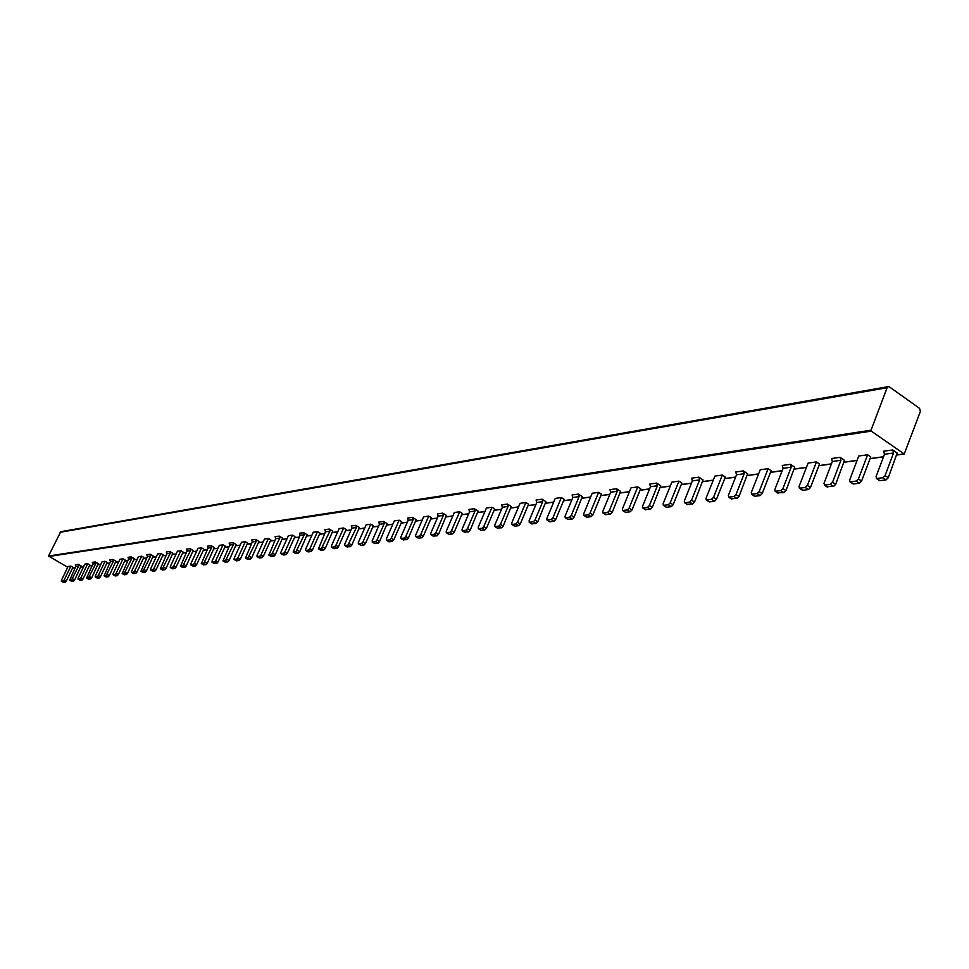 <?xml version="1.0" encoding="UTF-8"?>
<svg xmlns="http://www.w3.org/2000/svg" width="969" height="969" viewBox="0 0 969 969"><rect width="100%" height="100%" fill="white"/><g stroke="black" fill="none" stroke-linecap="round" stroke-linejoin="round"><path stroke-width="1.45" d="M867.594 454.776L870.719 456.932L861.574 481.108L858.437 478.965L856.233 481.084L849.97 481.799L849.631 480.079L858.764 456.011L867.594 454.776L858.437 478.965M856.233 481.084L859.37 483.24L861.574 481.108M859.37 483.24L853.483 483.967L850.358 481.823M852.611 483.374L853.483 483.967M816.443 461.922L819.508 464.018L810.472 487.528L807.383 485.445L805.263 487.504L799.364 488.182L799.062 486.499L808.11 463.085L816.443 461.922L807.383 485.445M805.263 487.504L808.352 489.587L810.472 487.528M808.352 489.587L802.792 490.278L799.716 488.206M801.993 489.745L802.792 490.278M768.102 468.669L771.118 470.704L762.167 493.596L759.139 491.574L757.104 493.572L751.532 494.214L751.266 492.579L760.217 469.771L768.102 468.669L759.139 491.574M757.104 493.572L760.132 495.595L762.167 493.596M760.132 495.595L754.875 496.249L751.859 494.238M754.148 495.765L754.875 496.249M722.341 475.064L725.309 477.039L716.454 499.338L713.475 497.376L711.512 499.326L706.244 499.931L706.013 498.32L714.868 476.106L722.341 475.064L713.475 497.376M711.512 499.326L714.504 501.288L716.454 499.338M714.504 501.288L709.526 501.906L706.546 499.943M708.848 501.457L709.526 501.906M678.954 481.133L681.873 483.046L673.128 504.776L670.197 502.875L668.307 504.764L663.317 505.333L663.123 503.771L671.868 482.114L678.954 481.133L670.197 502.875M668.307 504.764L671.238 506.678L673.128 504.776M671.238 506.678L666.527 507.259L663.595 505.358M665.897 506.848L666.527 507.259M637.772 486.886L640.642 488.751L632.006 509.948L629.111 508.083L627.294 509.936L622.558 510.481L622.401 508.943L631.037 487.819L637.772 486.886L629.111 508.083M627.294 509.936L630.177 511.789L632.006 509.948M630.177 511.789L625.695 512.347L622.825 510.493M598.624 492.349L601.446 494.166L592.907 514.854L590.073 513.049L588.316 514.842L583.822 515.363L583.689 513.861L592.216 493.245L598.624 492.349L590.073 513.049M588.316 514.842L591.151 516.647L592.907 514.854M591.151 516.647L586.887 517.18L584.065 515.375M561.366 497.557L564.152 499.326L555.709 519.529L552.924 517.761L551.228 519.517L546.952 520.014L546.831 518.536L555.261 498.405L561.366 497.557L552.924 517.761M551.228 519.517L554.014 521.274L555.709 519.529M554.014 521.274L549.956 521.782L547.17 520.026M525.864 502.511L528.602 504.243L520.268 523.975L517.519 522.267L515.883 523.975L512.02 524.459L511.717 522.994L520.05 503.335L525.864 502.511L517.519 522.267M515.883 523.975L518.633 525.683L520.268 523.975M518.633 525.683L514.757 526.167L512.02 524.459M491.998 507.247L494.687 508.931L486.462 528.226L483.761 526.555L482.174 528.214L478.48 528.686L478.214 527.257L486.45 508.022L491.998 507.247L483.761 526.555M482.174 528.214L484.875 529.886L486.462 528.226M484.875 529.886L481.181 530.346L478.48 528.686M459.657 511.765L462.298 513.413L454.17 532.284L451.518 530.649L449.979 532.272L446.273 532.708L446.224 531.315L454.352 512.504L459.657 511.765L451.518 530.649M449.979 532.272L452.632 533.907L454.17 532.284M452.632 533.907L449.107 534.343L446.455 532.72M428.734 516.089L431.338 517.688L423.32 536.16L420.691 534.561L419.202 536.148L415.665 536.56L415.64 535.203L423.659 516.792L428.734 516.089L420.691 534.561M419.202 536.148L421.818 537.747L423.32 536.16M421.818 537.747L418.451 538.17L415.834 536.572M399.143 520.22L401.711 521.782L393.789 539.866L391.21 538.304L389.756 539.854L386.377 540.254L386.365 538.921L394.286 520.898L399.143 520.22L391.21 538.304M389.756 539.854L392.336 541.417L393.789 539.866M392.336 541.417L389.102 541.816L386.534 540.266M370.8 524.181L373.331 525.707L365.507 543.415L362.963 541.889L361.558 543.415L358.312 543.791L358.324 542.483L366.149 524.835L370.8 524.181L362.963 541.889M361.558 543.415L364.102 544.941L365.507 543.415M364.102 544.941L361.001 545.317L358.469 543.803M343.632 527.972L346.115 529.474L338.387 546.831L335.892 545.329L334.523 546.819L331.422 547.182L331.434 545.898L339.162 528.602L343.632 527.972L335.892 545.329M334.523 546.819L337.03 548.309L338.387 546.831M337.03 548.309L334.051 548.684L331.555 547.194M317.553 531.618L320.012 533.083L312.381 550.089L309.91 548.636L308.59 550.089L305.61 550.428L305.635 549.169L313.266 532.223L317.553 531.618L309.91 548.636M308.59 550.089L311.049 551.543L312.381 550.089M311.049 551.543L308.19 551.906L305.732 550.44M292.517 535.118L294.939 536.547L287.393 553.226L284.971 551.797L283.675 553.226L280.816 553.553L280.865 552.318L288.399 535.7L292.517 535.118L284.971 551.797M283.675 553.226L286.097 554.656L287.393 553.226M286.097 554.656L283.36 554.995L280.937 553.565M268.449 538.485L270.835 539.89L263.386 556.242L261 554.849L259.74 556.242L256.991 556.557L257.051 555.346L264.489 539.03L268.449 538.485L261 554.849M259.74 556.242L262.127 557.635L263.386 556.242M262.127 557.635L259.498 557.974L257.112 556.569M245.302 541.719L247.652 543.088L240.3 559.149L237.938 557.769L236.715 559.137L234.074 559.452L234.135 558.253L241.487 542.252L245.302 541.719L237.938 557.769M236.715 559.137L239.064 560.518L240.3 559.149M239.064 560.518L236.533 560.833L234.183 559.464M223.015 544.832L225.329 546.177L218.073 561.935L215.748 560.591L214.549 561.935L212.005 562.226L212.09 561.051L219.345 545.341L223.015 544.832L215.748 560.591M214.549 561.935L216.874 563.28L218.073 561.935M216.874 563.28L214.428 563.583L212.114 562.238M201.552 547.824L203.841 549.157L196.659 564.624L194.369 563.304L193.206 564.624L190.76 564.915L190.845 563.752L198.015 548.321L201.552 547.824L194.369 563.304M193.206 564.624L195.496 565.944L196.659 564.624M195.496 565.944L193.146 566.235L190.857 564.915M180.864 550.719L183.117 552.015L176.031 567.216L173.766 565.92L172.627 567.216L170.278 567.495L170.374 566.356L177.448 551.191L180.864 550.719L173.766 565.92M172.627 567.216L174.892 568.512L176.031 567.216M174.892 568.512L172.615 568.791L170.362 567.495M160.902 553.505L163.131 554.777L156.118 569.724L153.901 568.452L152.787 569.711L150.51 569.978L150.619 568.864L157.608 553.965L160.902 553.505L153.901 568.452M152.787 569.711L155.016 570.983L156.118 569.724M155.016 570.983L152.823 571.262L150.607 569.99M141.644 556.194L143.836 557.454L136.92 572.134L134.715 570.886L133.637 572.122L131.445 572.388L131.554 571.286L138.47 556.642L141.644 556.194L134.715 570.886M133.637 572.122L135.83 573.369L136.92 572.134M135.83 573.369L133.71 573.636L131.53 572.388M123.039 558.798L125.195 560.021L118.363 574.46L116.195 573.236L115.141 574.46L113.022 574.714L113.143 573.624L119.974 559.222L123.039 558.798L116.195 573.236M115.141 574.46L117.297 575.683L118.363 574.46M117.297 575.683L115.263 575.937L113.094 574.714M105.064 561.305L107.196 562.517L100.437 576.712L98.305 575.513L97.263 576.712L95.216 576.955L95.35 575.889L102.096 561.717L105.064 561.305L98.305 575.513M97.263 576.712L99.407 577.912L100.437 576.712M99.407 577.912L97.433 578.154L95.289 576.955M87.682 563.74L89.79 564.927L83.104 578.893L80.996 577.706L79.979 578.893L78.005 579.123L78.138 578.069L84.812 564.14L87.682 563.74L80.996 577.706M79.979 578.893L82.099 580.068L83.104 578.893M82.099 580.068L80.185 580.31L78.077 579.123M70.87 566.09L72.941 567.253L66.34 581L64.257 579.837L63.264 580.988L61.35 581.218L61.495 580.189L68.084 566.477L70.87 566.09L64.257 579.837M63.264 580.988L65.347 582.151L66.34 581M65.347 582.151L63.506 582.381L61.422 581.23M888.258 477.753L897.173 453.044L892.728 449.943L893.563 452.995L885.097 475.573L882.844 477.741L886.005 479.921L888.258 477.753L885.097 475.573M835.653 484.367L844.484 460.336L840.111 457.332L840.922 460.299L832.541 482.247L830.385 484.343L833.485 486.462L835.653 484.367L832.541 482.247M785.98 490.605L794.713 467.228L790.413 464.308L791.213 467.191L782.928 488.558L780.844 490.58L783.909 492.64L785.98 490.605L782.928 488.558M739.008 496.503L747.644 473.744L743.417 470.91L744.204 473.72L735.992 494.517L734.005 496.491L737.009 498.478L739.008 496.503L735.992 494.517M694.507 502.099L703.046 479.921L698.891 477.16L699.654 479.897L691.551 500.161L689.625 502.075L692.581 504.013L694.507 502.099L691.551 500.161M652.294 507.393L660.749 485.772L656.655 483.095L657.406 485.76L649.387 505.515L647.534 507.381L650.453 509.258L652.294 507.393L649.387 505.515M612.214 512.431L620.56 491.331L616.526 488.727L617.265 491.319L609.356 510.602L607.563 512.419L610.422 514.248L612.214 512.431L609.356 510.602M574.084 517.216L582.333 496.625L578.372 494.093L579.099 496.612L571.274 515.435L569.542 517.204L572.364 518.996L574.084 517.216L571.274 515.435M537.783 521.782L545.922 501.663L542.034 499.192L542.737 501.663L535.009 520.038L533.338 521.77L536.111 523.502L537.783 521.782L535.009 520.038M503.165 526.131L511.22 506.472L507.381 504.062L508.071 506.472L500.44 524.435L498.829 526.119L501.554 527.814L503.165 526.131L500.44 524.435M470.135 530.273L478.08 511.051L474.313 508.701L474.992 511.051L467.458 528.626L465.895 530.261L468.572 531.92L470.135 530.273L467.458 528.626M438.569 534.246L446.43 515.435L442.712 513.134L443.378 515.435L435.929 532.623L434.415 534.234L437.055 535.845L438.569 534.246L435.929 532.623M408.385 538.037L416.149 519.626L412.479 517.385L413.145 519.638L405.793 536.451L404.327 538.025L406.919 539.6L408.385 538.037L405.793 536.451M379.497 541.659L387.152 523.635L383.554 521.443L384.196 523.648L376.941 540.121L375.512 541.659L378.067 543.197L379.497 541.659L376.941 540.121M351.808 545.135L359.366 527.487L355.817 525.343L356.459 527.499L347.907 545.135L350.415 546.637L351.808 545.135L349.288 543.633M325.245 548.478L332.718 531.169L329.23 529.074L329.848 531.194L321.417 548.466L323.9 549.944L325.245 548.478L322.774 547M299.76 551.676L307.137 534.718L303.697 532.659L304.302 534.731L296.005 551.676L298.452 553.117L299.76 551.676L297.313 550.235M275.269 554.752L282.56 538.11L279.169 536.099L279.762 538.134L271.586 554.752L273.997 556.158L275.269 554.752L272.858 553.335M251.734 557.708L258.929 541.38L255.586 539.418L256.167 541.405L248.112 557.708L250.487 559.089L251.734 557.708L249.36 556.327M229.072 560.554L236.182 544.53L232.887 542.604L233.468 544.554L225.523 560.554L227.86 561.911L229.072 560.554L226.734 559.198M207.269 563.292L214.282 547.558L211.036 545.668L211.605 547.594L203.781 563.292L206.082 564.624L207.269 563.292L204.956 561.959M186.254 565.932L193.182 550.489L189.985 548.624L190.542 550.513L182.826 565.932L185.103 567.24L186.254 565.932L183.977 564.624M165.99 568.476L172.833 553.299L169.684 551.482L170.229 553.323L162.622 568.476L164.863 569.76L165.99 568.476L163.749 567.192M146.428 570.935L153.211 556.012L150.086 554.232L150.631 556.049L143.121 570.935L145.338 572.194L146.428 570.935L144.224 569.675M127.557 573.309L134.255 558.641L131.178 556.884L131.711 558.665L124.311 573.309L126.491 574.544L127.557 573.309L125.376 572.073M109.327 575.598L115.941 561.172L112.901 559.452L113.434 561.208L106.13 575.598L108.274 576.809L109.327 575.598L107.171 574.387M91.704 577.815L98.232 563.631L95.241 561.935L95.761 563.655L88.554 577.803L90.674 579.002L91.704 577.815L89.572 576.616M74.649 579.947L81.117 565.993L78.162 564.333L78.671 566.029L71.561 579.947L73.656 581.121L74.649 579.947L72.554 578.784M889.445 386.91L919.557 408.361L920.393 411.401L904.222 454.001L871.276 431.12L871.022 430.188L887.119 387.733L888.319 386.631L889.445 386.91M888.319 386.631L60.781 531.69L48.486 556.024L67.721 567.24M879.04 480.043L879.949 480.672L886.005 479.921M879.949 480.672L876.8 478.492L882.844 477.741M876.8 478.492L876.024 476.724L884.479 454.255L893.563 452.995M892.728 449.943L883.643 451.215L884.479 454.255M826.945 486.608L833.485 486.462M827.78 487.177L824.68 485.069L830.385 484.343M824.68 485.069L823.989 483.337L832.347 461.486L840.922 460.299M840.111 457.332L831.535 458.531L832.347 461.486M777.732 492.797L783.909 492.64M778.507 493.306L775.454 491.271L780.844 490.58M775.454 491.271L774.837 489.575L783.109 468.318L791.213 467.191M790.413 464.308L782.31 465.447L783.109 468.318M731.183 498.647L737.009 498.478M731.898 499.12L728.894 497.133L734.005 496.491M728.894 497.133L728.337 495.486L736.525 474.786L744.204 473.72M743.417 470.91L735.737 471.988L736.525 474.786M687.082 504.195L692.581 504.013M687.736 504.619L684.792 502.693L689.625 502.075M684.792 502.693L684.284 501.082L692.387 480.903L699.654 479.897M698.891 477.16L691.612 478.189L692.387 480.903M645.245 509.452L650.453 509.258M645.851 509.839L642.944 507.962L647.534 507.381M642.944 507.962L642.495 506.387L650.502 486.717L657.406 485.76M656.655 483.095L649.751 484.064L650.502 486.717M605.492 514.442L610.422 514.248M606.049 514.793L603.202 512.964L607.563 512.419M603.202 512.964L602.803 511.426L610.7 492.228L617.265 491.319M616.526 488.727L609.961 489.648L610.7 492.228M567.677 519.178L572.364 518.996M568.197 519.505L565.387 517.737L569.542 517.204M565.387 517.737L565.036 516.223L572.836 497.485L579.099 496.612M578.372 494.093L572.122 494.965L572.836 497.485M531.666 523.696L536.111 523.502M532.151 523.999L529.377 522.267L533.338 521.77M529.377 522.267L529.074 520.801L536.778 502.487L542.737 501.663M542.034 499.192L536.075 500.028L536.778 502.487M497.327 528.008L501.554 527.814M497.775 528.287L495.05 526.591L498.829 526.119M495.05 526.591L494.771 525.15L502.39 507.259L508.071 506.472M507.381 504.062L501.7 504.849L502.39 507.259M464.539 532.114L468.572 531.92M464.963 532.369L462.286 530.721L465.895 530.261M462.286 530.721L462.043 529.304L469.565 511.814L474.992 511.051M474.313 508.701L468.887 509.464L469.565 511.814M433.216 536.039L437.055 535.845M433.603 536.281L430.975 534.67L434.415 534.234M430.975 534.67L430.757 533.277L438.182 516.162L443.378 515.435M442.712 513.134L437.516 513.873L438.182 516.162M403.249 539.794L406.919 539.6M403.613 540.012L401.021 538.437L404.327 538.025M401.021 538.437L400.839 537.08L408.179 520.329L413.145 519.638M412.479 517.385L407.525 518.076L408.179 520.329M374.567 543.391L378.067 543.197M374.906 543.585L372.35 542.046L375.512 541.659M372.35 542.046L372.193 540.726L379.436 524.314L384.196 523.648M383.554 521.443L378.794 522.109L379.436 524.314M347.072 546.831L350.415 546.637M347.387 547.013L344.867 545.511L347.907 545.135M344.867 545.511L344.734 544.203L351.892 528.129L356.459 527.499M355.817 525.343L351.262 525.985L351.892 528.129M320.691 550.126L323.9 549.944M320.993 550.307L318.51 548.829L321.417 548.466M318.51 548.829L325.463 531.799L329.848 531.194M329.23 529.074L324.845 529.692L325.463 531.799M295.375 553.299L298.452 553.117M295.654 553.469L293.219 552.027L296.005 551.676M293.219 552.027L300.099 535.312L304.302 534.731M303.697 532.659L299.494 533.253L300.099 535.312M271.041 556.339L273.997 556.158M271.308 556.497L268.91 555.08L271.586 554.752M268.91 555.08L275.729 538.691L279.762 538.134M279.169 536.099L275.123 536.669L275.729 538.691M247.652 559.27L250.487 559.089M247.907 559.416L245.532 558.035L248.112 557.708M245.532 558.035L252.291 541.95L256.167 541.405M255.586 539.418L251.698 539.963L252.291 541.95M225.147 562.081L227.86 561.911M225.377 562.214L223.04 560.857L225.523 560.554M223.04 560.857L229.726 545.075L233.468 544.554M232.887 542.604L229.144 543.124L229.726 545.075M203.466 564.794L206.082 564.624M203.684 564.915L201.382 563.595L203.781 563.292M201.382 563.595L208.008 548.091L211.605 547.594M211.036 545.668L207.439 546.177L208.008 548.091M182.584 567.41L185.103 567.24M182.79 567.519L180.513 566.223L182.826 565.932M180.513 566.223L187.065 550.998L190.542 550.513M189.985 548.624L186.508 549.12L187.065 550.998M162.441 569.917L164.863 569.76M162.635 570.038L160.394 568.755L162.622 568.476M160.394 568.755L166.886 553.796L170.229 553.323M169.684 551.482L166.329 551.955L166.886 553.796M143 572.352L145.338 572.194M143.182 572.461L140.977 571.201L143.121 570.935M140.977 571.201L147.397 556.497L150.631 556.049M150.086 554.232L146.852 554.68L147.397 556.497M124.238 574.702L126.491 574.544M124.407 574.799L122.227 573.563L124.311 573.309M122.227 573.563L128.586 559.101L131.711 558.665M131.178 556.884L128.053 557.32L128.586 559.101M106.105 576.967L108.274 576.809M106.263 577.052L104.119 575.84L106.13 575.598M104.119 575.84L110.418 561.62L113.434 561.208M112.901 559.452L109.885 559.876L110.418 561.62M88.579 579.147L90.674 579.002M88.736 579.244L86.616 578.057L88.554 577.803M86.616 578.057L92.842 564.067L95.761 563.655M95.241 561.935L92.321 562.347L92.842 564.067M71.621 581.267L73.656 581.121M71.779 581.352L69.683 580.189L71.561 579.947M69.683 580.189L75.848 566.417L78.671 566.029M78.162 564.333L75.34 564.733L75.848 566.417M48.644 556.521L871.276 431.12M903.92 453.916L896.822 454.897M883.546 456.726L870.101 458.567M857.117 460.348L844.12 462.14M831.438 463.885L818.902 465.604M806.474 467.312L794.362 468.972M782.201 470.643L770.512 472.254M758.594 473.889L747.293 475.452M735.628 477.051L724.703 478.553M713.269 480.127L702.707 481.569M691.491 483.119L681.28 484.512M670.282 486.026L660.398 487.383M649.618 488.873L640.061 490.181M629.475 491.634L620.208 492.906M609.84 494.335L600.877 495.571M590.678 496.964L581.994 498.163M571.989 499.544L563.583 500.694M553.747 502.051L545.583 503.165M535.93 504.498L528.032 505.576M518.548 506.884L510.881 507.938M501.554 509.222L494.129 510.239M484.96 511.499L477.753 512.492M468.742 513.727L461.753 514.684M452.874 515.908L446.091 516.84M437.37 518.04L430.793 518.936M422.205 520.123L415.822 520.995M407.368 522.158L401.178 523.018M392.857 524.156L386.825 524.98M378.637 526.106L372.799 526.918M364.732 528.02L359.051 528.808M351.105 529.898L345.594 530.649M337.769 531.727L332.403 532.466M324.7 533.519L319.491 534.234M311.885 535.288L306.822 535.978M299.336 537.008L294.419 537.686M287.03 538.703L282.245 539.358M274.966 540.351L270.327 540.993M263.144 541.986L258.626 542.604M251.54 543.573L247.156 544.178M240.155 545.135L235.879 545.729M228.987 546.673L224.844 547.243M218.037 548.175L213.992 548.733M207.281 549.665L203.345 550.198M196.719 551.107L192.892 551.64M186.351 552.536L182.632 553.045M176.176 553.929L172.543 554.438M166.171 555.31L162.647 555.794M156.348 556.654L152.92 557.127M146.694 557.987L143.364 558.447M137.21 559.283L133.964 559.731M127.896 560.567L124.735 561.003M118.739 561.826L115.65 562.25M109.727 563.062L106.735 563.473M100.873 564.285L97.954 564.685M92.164 565.484L89.33 565.872M83.6 566.659L80.839 567.035M75.182 567.81L72.493 568.185M871.022 430.188L48.486 556.024M59.969 532.32L887.119 387.733M904.222 454.001L896.773 455.03M883.498 456.847L870.041 458.7M857.068 460.481L844.084 462.261M831.39 464.006L818.853 465.726M806.426 467.433L794.314 469.105M782.153 470.777L770.464 472.375M758.545 474.011L747.244 475.561M735.58 477.172L724.655 478.674M713.22 480.236L702.658 481.69M691.442 483.228L681.231 484.633M670.245 486.147L660.361 487.504M649.569 488.982L640.012 490.302M629.426 491.755L620.172 493.027M609.792 494.444L600.828 495.68M590.63 497.085L581.945 498.272M571.94 499.653L563.534 500.803M553.699 502.148L545.547 503.274M535.893 504.595L527.996 505.685M518.5 506.993L510.845 508.035M501.518 509.319L494.093 510.336M484.912 511.596L477.717 512.589M468.693 513.824L461.704 514.793M452.838 516.005L446.055 516.937M437.334 518.136L430.757 519.045M422.169 520.22L415.786 521.092M407.331 522.255L401.13 523.115M392.808 524.253L386.788 525.077M378.6 526.203L372.762 527.003M364.683 528.117L359.014 528.892M351.069 529.982L345.558 530.746M337.721 531.824L332.367 532.55M324.651 533.616L319.455 534.331M311.848 535.372L306.785 536.063M299.3 537.092L294.382 537.771M286.994 538.788L282.209 539.442M274.93 540.448L270.29 541.077M263.108 542.071L258.59 542.688M251.504 543.657L247.107 544.263M240.118 545.232L235.855 545.813M228.95 546.758L224.796 547.328M217.989 548.26L213.955 548.817M207.245 549.738L203.308 550.283M196.683 551.191L192.855 551.724M186.314 552.621L182.596 553.129M176.128 554.014L172.518 554.51M166.135 555.394L162.61 555.867M156.312 556.739L152.884 557.211M146.658 558.059L143.327 558.519M137.174 559.367L133.928 559.816M127.86 560.651L124.698 561.075M118.703 561.911L115.626 562.323M109.691 563.146L106.699 563.558M100.837 564.358L97.93 564.757M92.128 565.557L89.293 565.944M83.564 566.732L80.802 567.107M75.146 567.882L72.457 568.258M63.433 582.381L61.35 581.218M80.112 580.298L78.005 579.123M97.348 578.154L95.216 576.955M115.178 575.925L113.022 574.714M133.625 573.636L131.445 572.388M152.739 571.25L150.51 569.978M172.53 568.779L170.278 567.495M193.037 566.223L190.76 564.915M214.331 563.57L212.005 562.226M236.424 560.821L234.074 559.452M259.377 557.962L256.991 556.557M283.239 554.983L280.816 553.553M308.057 551.894L305.61 550.428M333.917 548.672L331.422 547.182M360.843 545.305L358.312 543.791M388.944 541.804L386.377 540.254M418.281 538.158L415.665 536.56M448.926 534.331L446.273 532.708M480.987 530.334L478.286 528.662M514.551 526.155L511.814 524.435M549.726 521.77L546.952 520.014M586.657 517.167L583.822 515.363M625.441 512.322L622.558 510.481M666.248 507.235L663.317 505.333M709.223 501.881L706.244 499.931M754.56 496.225L751.532 494.214M802.441 490.253L799.364 488.182M853.108 483.943L849.97 481.799M876.4 478.468L879.549 480.648M824.304 485.033L827.405 487.141M775.115 491.247L778.168 493.282M728.579 497.109L731.583 499.096M684.502 502.669L687.445 504.595M642.677 507.938L645.584 509.815M602.948 512.952L605.807 514.769M565.157 517.712L567.967 519.493M529.171 522.255L531.933 523.987M494.856 526.579L497.569 528.262M462.092 530.709L464.769 532.356M430.793 534.658L433.434 536.269M400.863 538.425L403.455 539.999M372.193 542.034L374.749 543.573M344.722 545.499L347.241 547.013M318.377 548.829L320.86 550.295M293.086 552.015L295.521 553.456M268.788 555.08L271.187 556.485M245.423 558.023L247.785 559.404M222.931 560.857L225.268 562.214M201.286 563.583L203.587 564.915M180.416 566.211L182.693 567.519M160.309 568.755L162.538 570.026M140.893 571.201L143.097 572.449M122.155 573.563L124.323 574.787M104.046 575.84L106.19 577.052M86.544 578.045L88.663 579.232M69.611 580.177L71.706 581.352"/></g></svg>
